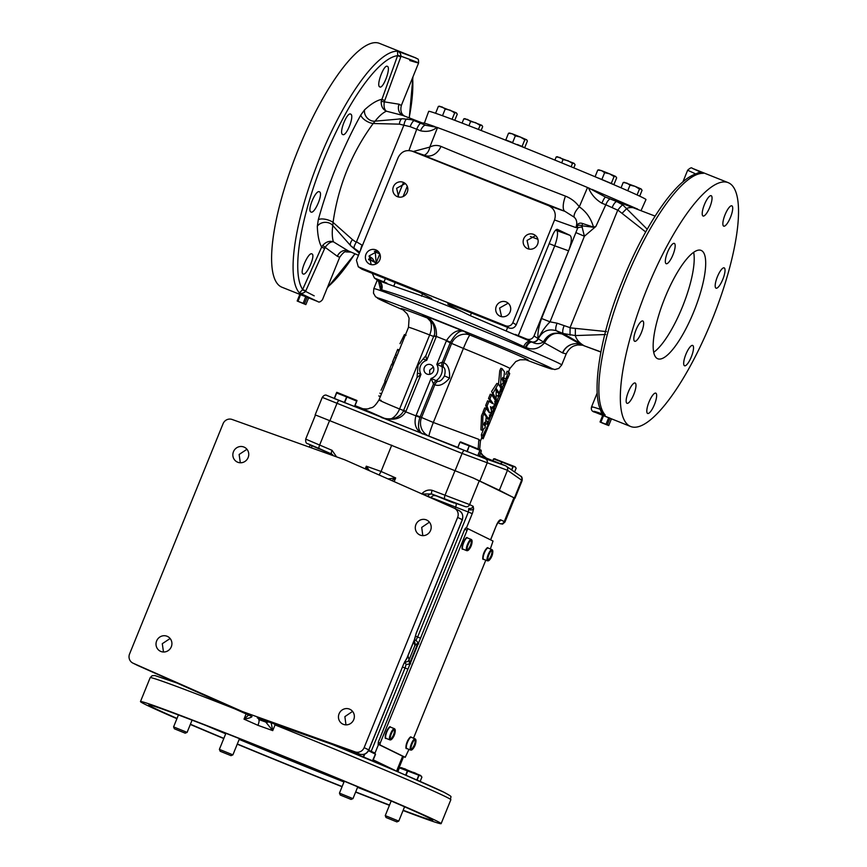 <?xml version="1.0" encoding="UTF-8"?>
<svg xmlns="http://www.w3.org/2000/svg" width="867" height="867" viewBox="0 0 867 867"><rect width="100%" height="100%" fill="white"/><g stroke="black" fill="none" stroke-linecap="round" stroke-linejoin="round"><path stroke-width="1.3" d="M481.879 437.282L481.553 438.095L483.179 438.756L486.279 429.1L483.298 437.857L482.941 435.321L488.197 424.678L487.633 427.962L483.179 438.756M488.197 424.678L486.528 424.017M483.19 430.314L481.358 434.692L481.684 437.196L483.298 437.857M503.543 378.944L502.676 380.711L502.101 379.497L502.719 377.448L503.543 378.944M502.253 368.789L504.486 371.921L503.315 382.672L500.671 385.544L501.115 371.379L502.253 368.789L500.877 368.258L499.739 370.848L498.536 384.114M485.314 423.822L484.447 425.589L483.873 424.375L484.501 422.327L485.314 423.822M484.035 413.678L482.659 413.136L481.521 415.727L480.925 429.815L482.442 430.422L482.897 416.258L484.035 413.678L486.257 416.799L485.087 427.55L482.442 430.422M399.969 343.679L404.455 334.543L406.059 335.193M397.433 349.932L395.493 354.798L397.108 355.448L398.896 351.059L397.433 349.932L397.704 349.39L399.308 350.04L408.498 327.314A54.719 1.105 -157.9 0 1 429.664 334.944A14.587 8.594 111.3 0 0 427.55 318.102L422.944 314.959C432.6 318.785 437.076 325.949 436.383 336.45L433.966 335.637L425.849 355.654L418.067 365.115L417.07 377.275L403.437 410.839L405.767 411.836C401.107 419.173 392.924 421.037 381.22 417.406L382.184 417.753M381.068 390.226L385.197 381.285M362.146 408.541C361.897 408.725 367.857 409.311 368.778 408.606C371.607 406.97 372.81 409.701 379.031 399.882L397.075 355.437M511.801 469.979L513.134 466.684L515.161 466.793L494.385 458.741M514.933 466.728L516.168 468.169L514.63 471.951M481.066 450.146L460.626 441.899M477.869 455.814L480.08 450.385L480.979 450.081L481.326 451.154L479.288 456.194L457.668 447.795L459.922 442.257L460.832 441.953M480.979 450.081L481.326 451.154M336.32 393.13L334.261 398.527L336.32 393.13M364.779 754.084L363.598 757.01L358.147 754.843A138.221 2.785 -157.9 0 1 361.582 756.284L368.919 759.351A138.221 2.785 -157.9 0 1 372.463 760.847L375.4 754.171L368.54 750.724M403.068 810.515A162.248 3.273 -157.9 0 0 441.13 823.65A162.248 3.273 -157.9 0 0 435.711 820.485A162.248 3.273 -157.9 0 0 271.219 751.169A162.248 3.273 -157.9 0 0 140.476 701.566A162.248 3.273 -157.9 0 0 145.884 704.73A162.248 3.273 -157.9 0 0 176.911 718.689M190.328 724.454A162.248 3.273 -157.9 0 0 223.773 738.554M237.244 744.168A162.248 3.273 -157.9 0 0 342.053 786.727M355.622 792.102A162.248 3.273 -157.9 0 0 389.435 805.302M472.602 512.765L466.37 528.101L472.602 512.765L473.61 508.821L473.165 506.328A3.501 3.37 116.1 0 1 468.83 508.365L468.375 512.029L423.486 494.602M472.233 513.654L468.375 512.029L417.623 637.017L420.506 638.199M329.232 453.257L318.98 448.651M177.02 718.418A153.242 3.089 22.1 0 1 153.925 707.938A153.242 3.089 22.1 0 1 148.81 704.947A153.242 3.089 22.1 0 1 272.314 751.797A153.242 3.089 22.1 0 1 427.669 817.278A153.242 3.089 22.1 0 1 432.785 820.258A153.242 3.089 22.1 0 1 403.177 810.255M386.053 817.516L396.869 821.905L386.053 817.516L385.251 815.609L398.766 821.103L404.575 806.798M420.159 781.438L421.915 777.114L420.636 775.456L401.388 767.642L399.362 767.837L397.91 771.663M421.275 776.149L399.449 767.869M220.185 751.266L231.001 755.656L220.185 751.266L219.384 749.37L232.898 754.854L239.476 738.673M174.386 728.789L185.202 733.179L174.386 728.789L173.584 726.893L187.109 732.377L192.073 720.141M367.836 758.918L362.623 756.718M340.254 795.039L351.07 799.428L340.254 795.039L339.452 793.132L352.967 798.626L357.757 786.846M375.4 754.171L374.847 752.979L368.757 750.302M443.297 498.655L454.048 503.044L443.362 498.677M454.07 502.752L446.202 499.966M327.498 452.379L329.883 453.474M488.468 560.721A5.646 1.55 111.8 0 0 489.454 560.006L489.454 560.006A13.113 13.113 0 0 0 492.814 551.585L492.814 551.585A5.646 1.55 111.8 0 0 492.629 550.458A13.07 12.572 116.1 0 1 488.468 560.721L488.208 560.873A5.885 1.615 111.8 0 1 487.677 560.602L487.926 560.45A5.646 1.55 111.8 0 1 488.89 554.772A5.646 1.55 111.8 0 1 492.088 550.187A13.07 12.572 116.1 0 1 487.926 560.45M483.927 552.799A5.354 1.463 111.8 0 0 483.157 558.348M467.736 550.545A5.646 1.55 111.8 0 0 468.733 549.83L468.733 549.83A13.113 13.113 0 0 0 472.092 541.42L472.092 541.42A5.646 1.55 111.8 0 0 471.908 540.282A13.07 12.572 116.1 0 1 467.736 550.545L467.486 550.697A5.885 1.615 111.8 0 1 466.945 550.437L467.205 550.274A5.646 1.55 111.8 0 1 468.158 544.595A5.646 1.55 111.8 0 1 471.366 540.011A13.07 12.572 116.1 0 1 467.205 550.274M466.392 538.277A5.354 1.463 111.8 0 0 463.206 542.612A5.354 1.463 111.8 0 0 462.436 548.182M411.63 749.944A5.646 1.55 111.8 0 0 412.616 749.229L412.616 749.229A13.113 13.113 0 0 0 415.976 740.819L415.976 740.819A5.646 1.55 111.8 0 0 415.792 739.681A13.07 12.572 116.1 0 1 411.63 749.944L411.381 750.096A5.885 1.615 111.8 0 1 410.839 749.836L411.088 749.673A5.646 1.55 111.8 0 1 412.053 743.994A5.646 1.55 111.8 0 1 415.26 739.41A13.07 12.572 116.1 0 1 411.088 749.673M407.089 742.022A5.354 1.463 111.8 0 0 406.32 747.582M390.898 739.768A5.646 1.55 111.8 0 0 391.895 739.052L391.895 739.052A13.113 13.113 0 0 0 395.254 730.643L395.254 730.643A5.646 1.55 111.8 0 0 395.07 729.505A13.07 12.572 116.1 0 1 390.898 739.768L390.649 739.93A5.885 1.615 111.8 0 1 390.107 739.659L390.367 739.508A5.646 1.55 111.8 0 1 391.32 733.818A5.646 1.55 111.8 0 1 394.528 729.245A13.07 12.572 116.1 0 1 390.367 739.508M389.554 727.5A5.354 1.463 111.8 0 0 386.368 731.835A5.354 1.463 111.8 0 0 385.598 737.405M339.073 713.79A8.204 7.89 -63.9 0 0 342.79 724.086A8.204 7.89 -63.9 0 0 353.736 719.643A8.204 7.89 -63.9 0 0 350.019 709.347A8.204 7.89 -63.9 0 0 339.073 713.79M345.976 724.866L344.871 716.63L352.587 711.395M415.911 524.568A8.204 7.89 -63.9 0 0 419.628 534.863A8.204 7.89 -63.9 0 0 430.574 530.42A8.204 7.89 -63.9 0 0 426.857 520.124A8.204 7.89 -63.9 0 0 415.911 524.568M422.814 535.643L421.709 527.407L429.425 522.172M156.634 640.93A8.204 7.89 -63.9 0 0 160.352 651.225A8.204 7.89 -63.9 0 0 171.298 646.782A8.204 7.89 -63.9 0 0 167.58 636.486A8.204 7.89 -63.9 0 0 156.634 640.93M163.495 651.995L162.281 643.704L170.127 638.502M233.472 451.696A8.204 7.89 -63.9 0 0 237.179 461.992A8.204 7.89 -63.9 0 0 248.135 457.559A8.204 7.89 -63.9 0 0 244.418 447.264A8.204 7.89 -63.9 0 0 233.472 451.696M240.332 462.772L239.119 454.471L246.965 449.279M496.141 399.535L493.03 393.152L498.297 383.983L501.115 388.091L499.089 393.065L496.162 388.383L496.141 399.535M498.297 383.983L496.867 383.42L491.654 391.375L494.092 397.953M653.729 352.284A58.36 15.985 111.8 0 0 682.806 305.932A58.36 15.985 111.8 0 0 693.665 252.297M657.479 358.645A58.36 15.985 111.8 0 0 657.782 358.775A58.36 15.985 111.8 0 0 694.044 311.08A58.36 15.985 111.8 0 0 701.381 250.52A58.36 15.985 111.8 0 0 701.078 250.379A58.36 15.985 111.8 0 0 664.805 298.085A58.36 15.985 111.8 0 0 657.479 358.645M523.722 238.772A7.749 7.456 -63.9 0 0 527.234 248.493A7.749 7.456 -63.9 0 0 537.573 244.299A7.749 7.456 -63.9 0 0 534.061 234.578A7.749 7.456 -63.9 0 0 523.722 238.772M535.6 235.596L527.071 240.419L528.989 249.089M496.282 306.354A7.749 7.456 -63.9 0 0 499.782 316.076A7.749 7.456 -63.9 0 0 510.121 311.882A7.749 7.456 -63.9 0 0 506.621 302.16A7.749 7.456 -63.9 0 0 496.282 306.354M508.16 303.179L499.63 308.002L501.549 316.672M393.401 186.73A7.749 7.456 -63.9 0 0 396.913 196.451A7.749 7.456 -63.9 0 0 407.252 192.257A7.749 7.456 -63.9 0 0 403.74 182.536A7.749 7.456 -63.9 0 0 393.401 186.73M405.279 183.544L396.62 188.302L398.647 197.037M365.961 254.302A7.749 7.456 -63.9 0 0 369.472 264.023A7.749 7.456 -63.9 0 0 379.811 259.84A7.749 7.456 -63.9 0 0 376.3 250.108A7.749 7.456 -63.9 0 0 365.961 254.302M377.839 251.127L369.179 255.884L371.206 264.619M724.227 267.881A10.946 3.002 111.8 0 0 724.173 267.86A10.946 3.002 111.8 0 0 717.367 276.801A10.946 3.002 111.8 0 0 715.99 288.158A10.946 3.002 111.8 0 0 716.055 288.191A10.946 3.002 111.8 0 0 722.85 279.239A10.946 3.002 111.8 0 0 724.227 267.881M692.722 345.467A10.946 3.002 111.8 0 0 692.668 345.445A10.946 3.002 111.8 0 0 685.862 354.386A10.946 3.002 111.8 0 0 684.486 365.744A10.946 3.002 111.8 0 0 684.551 365.776A10.946 3.002 111.8 0 0 691.346 356.825A10.946 3.002 111.8 0 0 692.722 345.467M655.842 393.163A10.946 3.002 111.8 0 0 655.788 393.141A10.946 3.002 111.8 0 0 648.982 402.082A10.946 3.002 111.8 0 0 647.606 413.44A10.946 3.002 111.8 0 0 647.671 413.461A10.946 3.002 111.8 0 0 654.466 404.521A10.946 3.002 111.8 0 0 655.842 393.163M731.9 205.858A10.946 3.002 111.8 0 0 731.846 205.826A10.946 3.002 111.8 0 0 725.04 214.778A10.946 3.002 111.8 0 0 723.663 226.135A10.946 3.002 111.8 0 0 723.728 226.157A10.946 3.002 111.8 0 0 730.523 217.216A10.946 3.002 111.8 0 0 731.9 205.858M635.186 383.03A10.946 3.002 111.8 0 0 635.132 382.997A10.946 3.002 111.8 0 0 628.326 391.949A10.946 3.002 111.8 0 0 626.96 403.307A10.946 3.002 111.8 0 0 627.014 403.328A10.946 3.002 111.8 0 0 633.81 394.387A10.946 3.002 111.8 0 0 635.186 383.03M642.859 320.996A10.946 3.002 111.8 0 0 642.805 320.974A10.946 3.002 111.8 0 0 635.999 329.915A10.946 3.002 111.8 0 0 634.633 341.273A10.946 3.002 111.8 0 0 634.687 341.295A10.946 3.002 111.8 0 0 641.482 332.354A10.946 3.002 111.8 0 0 642.859 320.996M674.363 243.41A10.946 3.002 111.8 0 0 674.309 243.389A10.946 3.002 111.8 0 0 667.503 252.33A10.946 3.002 111.8 0 0 666.138 263.687A10.946 3.002 111.8 0 0 666.192 263.709A10.946 3.002 111.8 0 0 672.987 254.768A10.946 3.002 111.8 0 0 674.363 243.41M711.243 195.714A10.946 3.002 111.8 0 0 711.189 195.693A10.946 3.002 111.8 0 0 704.394 204.634A10.946 3.002 111.8 0 0 703.018 215.991A10.946 3.002 111.8 0 0 703.072 216.024A10.946 3.002 111.8 0 0 709.867 207.072A10.946 3.002 111.8 0 0 711.243 195.714M387.386 66.369C383.973 63.963 375.866 85.735 379.779 86.895C383.203 89.312 391.234 67.496 387.386 66.369L387.321 66.347M311.957 253.933C308.554 251.517 299.18 272.791 303.092 273.95C306.43 276.335 315.881 255.093 311.957 253.933L311.892 253.901M319.435 191.824C315.805 189.32 306.82 210.746 310.939 211.992C314.548 214.496 323.619 193.081 319.435 191.824L319.37 191.791M350.68 114.13C347.071 111.637 338.563 133.269 342.703 134.515C346.377 137.029 354.798 115.365 350.68 114.13L350.615 114.108M523.657 147.347L524.676 147.737L523.635 147.379M612.915 184.151L598.479 178.071L612.861 184.292M692.722 168.512L703.31 173.335L701.284 173.097C680.075 172.522 645.579 222.57 621.726 282.859C597.417 341.62 590.795 402.266 603.129 413.169L605.166 415.022C596.301 411.727 592.551 410.655 593.938 411.803L602.153 415.12M612.72 419.335L601.676 414.892L602.684 415.358L600.04 421.969L602.868 423.259L608.71 425.567L607.323 424.787L609.978 418.241L611.43 418.859L608.71 425.567M611.43 418.913L601.676 414.892M728.822 182.937A131.318 35.98 111.8 0 0 728.139 182.623A131.318 35.98 111.8 0 0 646.533 289.957A131.318 35.98 111.8 0 0 630.038 426.228A131.318 35.98 111.8 0 0 630.721 426.531A131.318 35.98 111.8 0 0 712.327 319.197A131.318 35.98 111.8 0 0 728.822 182.937M309.877 298.389L317.875 301.586L299.397 292.905L302.496 289.806L321.635 247.117L322.741 245.361L325.168 247.366L305.477 291.572C303.352 293.339 301.326 293.783 299.397 292.905A131.318 35.98 -68.2 0 1 319.793 157.989A131.318 35.98 -68.2 0 1 397.541 51.218C399.568 51.847 400.738 53.526 401.031 56.247L384.309 101.71C383.615 106.457 384.309 109.621 386.389 111.182C382.78 109.459 381.057 106.186 381.209 101.352L397.704 55.347L401.031 56.247C420.332 63.204 423.237 64.635 409.755 60.527M309.866 298.378L299.83 294.401M299.299 294.162L281.992 287.248A131.318 35.98 -68.2 0 1 281.309 286.944A131.318 35.98 -68.2 0 1 297.804 150.685A131.318 35.98 -68.2 0 1 379.41 43.35L416.193 58.078L397.541 51.218L397.704 55.347M592.128 407.317C590.47 406.265 593.223 406.948 600.376 409.343C600.788 412.128 602.381 414.014 605.166 415.022A131.318 35.98 111.8 0 1 625.562 280.106A131.318 35.98 111.8 0 1 703.31 173.335C700.623 172.089 698.163 172.316 695.93 174.029L688.279 170.517M600.885 409.452L600.603 408.682M425.849 355.654L426.683 360.347A9.461 9.093 -63.9 0 0 420.994 374.371L417.417 372.983M471.464 313.02L470.369 315.707L532.121 342.086C535.73 344.188 539.469 344.188 543.349 342.064L543.371 342.021C547.619 334.402 553.612 331.693 561.361 333.882C554.327 332.072 548.746 335.009 544.595 342.682L544.509 342.888C539.101 348.816 533.01 350.366 526.236 347.569L523.701 346.572C499.446 335.312 472.775 323.857 443.698 312.196C414.979 300.773 394.29 293.317 381.61 289.827A7.294 6.73 105.2 0 0 378.196 280.507L393.748 286.143L395.2 282.555M470.369 315.707L461.883 311.556L428.298 298.14L393.748 286.143M424.364 367.565A5.083 4.877 -63.9 0 0 426.662 373.937A5.083 4.877 -63.9 0 0 433.435 371.195A5.083 4.877 -63.9 0 0 431.137 364.823A5.083 4.877 -63.9 0 0 424.364 367.565M433.327 367.034L429.685 370.176L429.75 374.316M437.51 127.59L436.556 127.243A116.796 2.352 22.1 0 1 589.181 188.204L587.523 187.51A116.731 2.352 -157.9 0 0 437.51 127.59L429.783 147.108C433.554 145.179 437.282 144.941 440.978 146.404C465.763 156.894 524.849 180.499 565.479 196.126C571.212 198.445 575.818 202.011 579.297 206.834A14.587 6.448 -38.8 0 0 574.16 217.173L565.013 211.385L423.833 155.496M424.375 123.168L428.699 111.355A117.251 2.363 22.1 0 1 523.148 147.184A117.251 2.363 22.1 0 1 642.057 197.286A117.251 2.363 22.1 0 1 645.969 199.583L641.157 210.334M442.766 115.831L441.942 115.528M495.501 388.806L497.528 392.448L499.089 393.065M492.955 408.173L490.451 406.666L491.6 411.522L488.576 418.956L484.36 412.659L486.073 408.422L489.476 412.887L487.07 405.994L488.955 401.345L493.236 403.773L489.898 399.015L491.632 394.745L495.848 401.053L492.955 408.173L490.559 407.013M486.333 416.919L482.984 412.118L484.696 407.88L486.073 408.422M487.33 409.907L485.693 405.453L487.579 400.803L488.955 401.345M491.719 403.166L488.522 398.484L490.256 394.214L491.632 394.745M457.83 447.394L429.089 436.188A14.587 1.095 111.5 0 1 433.327 422.478L478.844 439.374L480.426 441.054L481.618 438.128M311.47 445.497A3.501 3.37 -63.9 0 0 311.589 445.551L308.045 443.817C306.181 443.676 305.412 442.083 305.726 439.016L315.436 415.098L316.336 415.326L315.404 415.185M504.085 382.022L504.301 380.234M505.851 374.392L507.141 371.217L508.723 371.845L509.612 373.753M496.043 402.396L496.303 401.605M496.466 406.146L498.319 400.825L496.585 401.724L498.72 396.468L497.138 395.84L498.709 395.341L498.449 392.599L500.031 393.239L502.004 388.373L500.432 387.733M501.321 388.091L501.354 385.468M487.124 424.245L487.167 422.381M487.622 419.27L487.872 418.674M488.219 426.369L488.479 421.698L490.917 415.694L489.335 415.065L490.798 415.163L490.765 413.559M491.351 410.091L492.228 407.934L493.811 408.574L493.583 413.234M398.896 351.059L399.275 350.03M381.112 400.337C375.844 398.853 382 401.735 399.589 409.007A14.587 8.594 -67.9 0 1 391.125 418.794M600.864 422.272L603.584 415.564L608.699 417.71L606.044 424.245L600.04 421.969M605.881 424.277L607.323 424.884M608.601 417.569L610.043 418.176M608.699 417.71L609.978 418.241M606.044 424.245L607.323 424.787M600.04 421.871L600.766 422.142M308.576 297.999L305.856 304.61L304.469 303.829L307.124 297.283L309.866 298.389L298.812 293.935M298.01 301.315L300.556 294.639L305.748 296.612L303.19 303.287L297.186 301.012L305.856 304.61M300.73 294.607L299.841 294.368L297.186 301.012M303.027 303.32L304.469 303.927M305.748 296.612L307.189 297.218M299.841 294.368L300.556 294.639M297.175 300.914L297.901 301.185M303.19 303.287L304.469 303.829M305.845 296.752L307.124 297.283M557.795 156.819L556.191 156.938L559.919 157.491L563.041 159.55L568.069 160.742L572.48 163.44L574.084 163.321L556.972 156.71M574.084 163.321L575.081 164.719L573.802 167.862M554.913 160.081L556.191 156.938M561.686 162.866L563.041 159.55M571.136 166.757L572.48 163.44M624.793 182.417L623.189 182.525L626.917 183.089L630.027 185.148L635.056 186.34L623.958 182.308M637.082 194.934L639.478 189.039L635.056 186.34L641.081 188.919L642.068 190.306L639.694 196.159M639.478 189.039L641.081 188.919M621.043 187.814L623.189 182.525M627.751 190.751L630.027 185.148M462.078 123.081L463.78 118.866L467.519 119.418L470.629 121.488L475.658 122.67L480.08 125.379L481.976 125.422L482.67 126.647L481.12 130.473M465.395 118.746L463.78 118.866M478.432 129.421L480.08 125.379M468.917 125.715L470.629 121.488M481.684 125.26L464.56 118.638M442.495 115.723L445.226 109.014L450.255 110.207L454.666 112.905L456.27 112.786L457.267 114.173L454.774 120.296M435.657 113.1L438.377 106.392L442.105 106.944L445.226 109.014M439.981 106.283L438.377 106.392M452.075 119.278L454.666 112.905M456.27 112.786L439.157 106.175M575.959 227.609C577.151 223.762 579.351 222.396 582.548 223.513A3.501 1.886 105.7 0 1 581.768 225.767C579.134 224.618 577.205 225.236 576.002 227.62L554.544 219.969C556.43 213.531 554.522 208.795 548.811 205.75L412.237 151.205C405.994 149.471 401.313 151.573 398.17 157.512L356.445 260.252L358.288 266.808L505.797 325.862C508.918 326.729 511.259 325.678 512.831 322.708L516.212 324.822C514.651 327.802 512.321 328.864 509.232 328.019L452.303 305.412L447.719 304.024L451.1 306.246L461.883 311.556M554.544 219.969L512.831 322.708M440.978 146.404A14.587 11.585 -67.4 0 1 424.949 155.453L411.673 150.999L424.657 155.334M655.094 216.1L605.589 197.134L616.968 201.664L622.885 204.97L647.216 229.224M516.212 324.822L552.626 235.152C554.414 231.142 555.996 229.202 557.394 229.365L557.329 229.332M555.584 230.178L556.625 230.557A14.587 3.49 -70.2 0 1 554.739 245.827L549.169 243.66M515.226 334.391L526.941 339.116C530.095 339.994 532.457 338.954 534.029 335.984L568.611 250.812C571.667 242.543 572.133 237.395 570.031 235.369L557.264 229.311M537.887 239.281L530.431 236.507M428.298 298.14C431.723 299.245 432.731 299.31 431.289 298.335L419.921 292.482L361.94 269.193L358.288 266.808M407.262 186.307L403.101 196.549M431.939 298.952L431.289 298.335M372.236 273.322L374.457 278.069L386.866 283.119M376.18 262.842L375.248 252.026L379.811 253.868L375.66 264.132M582.548 223.513L593.494 227.121L595.878 226.45L593.527 227.273L581.768 225.767L584.401 236.247L550.036 321.841L541.561 318.492L577.693 228.021C577.704 226.363 577.194 226.189 576.165 227.49L576.002 227.62M381.61 289.827L380.461 289.35L378.511 281.038M378.825 281.634L375.476 278.621M380.461 289.35A7.294 6.828 119.7 0 0 377.99 280.529A7.294 6.828 119 0 1 380.483 289.361M523.701 346.572A7.294 4.259 114.9 0 1 530.496 341.338L526.941 339.116M526.171 347.548A7.294 4.454 108.6 0 1 532.089 342.075A5.549 5.235 -58.5 0 0 538.212 338.813L544.595 342.682M526.236 347.569A7.294 4.454 108.2 0 1 532.121 342.086A5.549 5.267 -57.9 0 0 538.255 338.824C542.319 331.118 548.356 328.43 556.343 330.75L581.269 344.687A14.587 14.024 -56.7 0 0 562.52 352.88L544.509 342.888A7.294 0.683 25.7 0 1 543.349 342.064M450.439 342.237L446.516 340.493C452.281 332.018 458.123 328.983 464.04 331.378C460.095 329.85 455.565 333.47 450.439 342.237L442.354 362.124L443.774 362.753C448.022 364.584 449.951 369.7 449.572 378.11C443.991 384.417 439.081 386.617 434.855 384.71L433.478 383.994L419.91 417.428C417.385 425.632 418.273 431.127 422.543 433.912C415.922 430.216 413.7 424.212 415.911 415.878L431.105 378.413A9.461 9.093 -63.9 0 0 436.805 364.389L442.354 362.124A7.294 6.947 113.6 0 0 441.975 366.546A12.962 12.463 116.1 0 1 436.296 380.537A7.294 6.936 -62.3 0 0 433.478 383.994L431.105 378.413L437.662 381.274C439.829 381.794 442.094 380.006 444.446 375.92C445.595 371.369 445.248 368.453 443.395 367.153L436.805 364.389L446.516 340.493L436.383 336.45L426.683 360.347L423.172 359.036M403.632 410.373L406.005 411.272L420.994 374.371L417.103 377.448M374.457 278.069L377.568 280.236A5.549 5.375 -55.1 0 0 378.045 280.54A7.294 6.806 115.2 0 1 380.786 289.524M525.456 347.299A7.294 4.4 110.2 0 1 531.623 341.869A5.549 5.267 -57.9 0 0 538.071 338.52L538.212 338.813C541.073 332.549 545.018 326.892 550.036 321.841L557.08 323.185L570.757 327.899L606.456 331.595M374.349 251.246L375.248 252.026L375.66 251.007M397.845 196.235L403.047 183.436M534.029 335.984L538.071 338.52C537.475 333.437 538.645 326.761 541.561 318.492M645.677 231.955L618.42 210.508L605.805 204.764L595.878 226.45L584.401 236.247L576.154 232.703M582.375 227.197A7.294 3.089 13 0 0 577.693 228.021L576.165 227.49M575.97 227.425C577.433 223.025 576.837 219.6 574.16 217.173M587.523 187.51L579.297 206.834C586.276 211.635 591.001 218.397 593.494 227.121A3.501 0.585 78.4 0 0 593.527 227.273M565.479 196.126A14.587 5.18 -68.7 0 0 565.013 211.385L548.811 205.75M413.212 151.519L429.783 147.108A14.587 11.488 -113.9 0 1 424.375 155.236M514.651 498.157L499.349 490.267L507.466 470.282L462.1 453.419L322.86 397.617M507.466 470.282C508.062 468.256 507.455 466.76 505.656 465.796L520.482 476.026A3.501 3.392 124.9 0 1 521.631 480.166L507.466 470.282M520.482 476.026C521.858 476.373 522.411 477.912 522.129 480.643L521.631 480.166L514.445 497.875M499.349 490.267L473.339 478.031L514.673 498.113L504.962 522.032L504.236 521.587A3.501 3.37 116.1 0 1 499.901 523.614L497.918 522.649M305.791 290.944L302.648 289.48A127.937 35.048 111.8 0 1 323.759 159.647A127.937 35.048 111.8 0 1 397.585 55.683L400.814 56.919M324.529 248.471L321.635 247.117C319.067 242.359 317.625 235.412 317.311 226.265L318.297 219.73C328.582 182.753 342.747 147.845 360.802 115.008L364.573 109.838C371 103.932 376.69 100.442 381.643 99.358L384.623 100.485M381.209 101.352L399.015 104.213A9.049 7.738 -73.2 0 0 403.036 115.484L386.389 111.182C382.737 112.84 378.977 116.167 375.108 121.163L373.189 123.504C351.677 152.841 338.293 185.809 333.058 222.396L332.776 225.507A9.049 7.326 -2.3 0 0 317.311 226.265M322.741 245.361C326.014 241.795 329.568 240.603 333.394 241.806C330.75 241.611 328.008 243.464 325.168 247.366L337.285 256.253A9.049 7.716 -58.7 0 1 348.144 250.823L348.285 250.888A9.049 7.814 -62.8 0 0 337.404 256.329L337.285 256.253M302.496 289.806L314.201 295.853M426.239 316.856L422.944 314.959L464.04 331.378L469.968 335.052A68.796 1.387 22.1 0 1 525.998 359.686M399.015 104.213L399.156 104.246A9.049 7.814 -69 0 0 403.177 115.549L403.036 115.484M399.156 104.246L401.313 105.525C399.243 114.607 405.106 116.124 404.575 116.135M403.22 115.56L422.576 123.049M348.285 250.888L358.461 255.288L348.285 250.888M350.842 252.113L345.933 251.885C344.914 251.17 342.833 252.958 339.701 257.25L337.404 256.329M364.573 109.838A9.049 7.51 -132.2 0 0 375.108 121.163L402.039 118.779M318.297 219.73A9.049 3.522 -164.6 0 1 333.058 222.396L352.479 239.639A7.294 3.598 136.8 0 0 350.875 245.925A7.294 3.598 136.8 0 0 350.886 245.935L332.776 225.507C331.92 232.183 332.126 237.623 333.394 241.806L348.144 250.823M360.802 115.008A9.049 3.858 -151.1 0 0 373.189 123.504L399.405 124.154L410.102 126.658A7.294 1.68 111.9 0 1 414.263 120.708L420.928 123.374A7.294 1.756 111.8 0 0 416.713 129.237L410.102 126.658M443.395 367.153A7.294 6.947 113.6 0 1 443.774 362.753L451.62 343.419L446.332 340.937M508.55 371.78L509.894 368.486A54.719 1.105 -157.9 0 0 508.062 367.413A54.719 1.105 -157.9 0 0 463.401 348.426A14.587 1.095 112.2 0 1 469.968 335.052A14.587 13.861 121.6 0 0 451.62 343.419L463.401 348.426L433.327 422.478L421.546 417.482L434.855 384.71A7.294 6.936 -62.3 0 1 437.662 381.274M478.844 439.374L478.205 448.727M480.405 453.419L486.387 458.101L505.656 465.796L485.271 458.708A3.501 3.327 -70.8 0 1 487.081 463.195L479.885 480.914M359.718 252.189L350.886 245.935L359.317 253.186M354.505 249.143C353.552 247.94 354.126 245.675 356.239 242.316L356.5 241.828L362.482 245.394M352.479 239.639L356.239 242.316M360.553 250.14A7.294 1.669 -68.2 0 1 362.027 245.209M375.79 263.796L372.528 258.539L369.114 256.036M605.73 334.521L575.33 335.572L563.344 333.546A7.294 2.319 -68.2 0 1 564.049 325.894M575.374 328.658L575.33 335.572C576.468 339.723 579.514 343.18 584.456 345.922L563.344 333.546L556.343 330.75A7.294 2.243 -68.2 0 1 557.08 323.185M570.02 335.215L570.074 327.726M589.181 188.204L605.589 197.134A7.294 1.192 -68.4 0 0 601.904 203.236L605.805 204.764A7.294 2.243 -68.3 0 1 610.455 199.074M612.232 207.386A7.294 2.319 -68.3 0 1 616.968 201.664L633.799 207.668A3.468 3.143 109.8 0 1 632.78 206.985L636.508 208.633M617.813 210.161C620.198 206.942 621.888 205.208 622.885 204.97M622.235 213.152L626.939 208.362C629.908 207.061 633.474 207.3 637.635 209.055M420.928 123.374L425.675 125.281A7.294 2.774 111.9 0 0 420.517 130.787L416.713 129.237L408.964 150.49M422.218 123.071L411.229 119.679L402.418 118.746A7.294 3.479 86.5 0 1 402.57 118.746L411.229 119.679L422.858 123.309M407.403 118.909C405.94 118.963 404.802 120.914 403.979 124.761M398.863 118.974L402.418 118.746A7.294 3.479 86.5 0 0 399.405 124.154M374.858 262.289A14.587 13.98 109.1 0 0 374.089 261.942L373.861 261.845C370.046 259.341 369.342 258.106 371.748 258.149L369.039 256.264M374.089 261.942L373.861 261.845A14.587 14.002 123.1 0 1 375.27 262.495L374.035 261.921M581.074 344.611L581.074 344.611A14.587 14.078 -71.2 0 0 580.522 344.405L580.522 344.405A14.587 14.078 -71.2 0 0 562.737 352.988L562.52 352.88M582.971 345.207L577.639 344.947L574.561 345.738C574.539 345.77 569.749 346.833 566.205 353.899L562.737 352.988M584.456 345.922L600.864 351.85M581.269 344.687L583.979 345.749M368.594 259.092L373.861 261.845M370.773 260.599L368.605 259.331M368.638 259.677L370.209 260.36M570.226 327.184L617.542 210.638M356.5 241.828L403.827 125.281M436.556 127.243L425.675 125.281C421.113 123.244 419.801 122.475 421.73 122.973A3.468 3.446 104.7 0 0 421.969 123.06M354.993 405.626L362.547 408.639M344.6 402.7L346.908 397.032L356.803 401.183L354.614 406.558L334.261 398.527M601.904 203.236C595.662 199.508 591.207 194.403 588.541 187.933M436.925 127.373C432.525 131.025 427.052 132.163 420.517 130.787M423.042 123.222C422.023 122.323 426.011 123.472 434.985 126.669M592.031 189.396L632.78 206.985M613.934 184.541L616.665 177.843L615.668 176.445L609.653 173.866L614.064 176.565L615.668 176.445M611.343 183.273L614.064 176.565M604.624 172.674L609.653 173.866L601.503 170.615L604.624 172.674L601.904 179.382M595.065 176.738L597.775 170.062L601.503 170.615L598.555 169.834M596.561 177.367L595.922 177.096M599.379 169.943L597.775 170.062M524.676 147.737L527.396 141.028L526.713 139.804L520.384 137.051L524.806 139.75L526.41 139.641M522.075 146.458L517.361 144.518L523.375 147.097L522.075 146.458L524.806 139.75M515.356 135.859L520.384 137.051L512.245 133.8L515.356 135.859L512.635 142.567L505.786 139.955L508.517 133.247L512.245 133.8L509.287 133.019M506.707 140.595L512.635 142.567M505.786 139.955L506.772 140.432M510.121 133.128L508.517 133.247M386.444 381.783L384.818 381.133L389.782 368.995M391.353 369.635L389.727 368.974L391.689 364.064L389.727 368.974M393.152 365.202L391.526 364.541L393.26 362.178L392.513 362.135L395.569 354.831M394.127 362.796L392.513 362.135M396.089 357.973L394.463 357.312M395.493 354.798L397.281 350.398M488.576 418.956L487.026 418.338M484.36 412.659L482.984 412.118M487.07 405.994L485.693 405.453M489.898 399.015L488.522 398.484M491.069 419.422L490.007 422.034M488.479 421.698L486.896 421.059M488.24 426.38L490.213 421.6M490.917 415.694L492.423 415.824L490.798 415.163M492.423 415.824L492.033 412.941L490.451 412.302M492.033 412.941L493.811 408.574M496.314 406.569L494.147 411.847L494.331 407.273L492.749 406.645M494.331 407.273L496.271 402.494L494.699 401.855M496.271 402.494L496.119 407.002M504.561 386.27L502.383 391.548L502.578 386.985L500.996 386.346M502.578 386.985L504.518 382.195L502.936 381.567M504.518 382.195L504.356 386.704M496.943 405.03L502.036 392.469M496.585 401.724L495.003 401.085M498.72 396.468L500.324 396.002L498.709 395.341M500.324 396.002L500.031 393.239M502.004 388.373L501.841 392.903M506.599 381.177L507.694 376.863L507.737 378.391L509.698 373.612M504.616 386.064L505.873 378.846L504.301 378.207M504.681 385.923L506.902 380.505M505.873 378.846L508.723 371.845M490.332 548.974L493.03 541.051L467.779 528.653L465.807 527.873L464.734 529.293L378.229 742.304L378.543 744.395L374.988 753.141L378.543 744.395L402.635 756.219L396.598 771.077M403.588 756.609L397.574 771.511L403.588 756.609L402.635 756.219M395.005 770.373L373.384 759.926A3.501 3.37 -67.2 0 0 375.086 761.659L378.944 763.318M394.528 729.245L394.463 728.952A5.885 1.615 111.8 0 1 394.994 729.223L394.528 730.382M391.158 738.673L390.649 739.93M415.26 739.41L415.185 739.128A5.885 1.615 111.8 0 1 415.727 739.388L415.25 740.559M411.879 748.85L411.381 750.096M410.275 737.676A5.354 1.463 111.8 0 0 407.089 742.011M471.366 540.011L471.29 539.729A5.885 1.615 111.8 0 1 471.832 540L471.366 541.16M467.996 549.45L467.486 550.697M492.088 550.187L492.022 549.906A5.885 1.615 111.8 0 1 492.554 550.166L492.088 551.336M488.717 559.627L488.208 560.873M487.113 548.443A5.354 1.463 111.8 0 0 483.927 552.788M465.807 527.873L467.768 528.653L380.19 743.084L379.963 744.916L405.225 757.314L408.953 749.391M413.505 738.196L485.791 560.169M369.494 750.616L371.683 751.537M375.541 754.236L372.832 760.923M363.23 756.858L364.292 754.257M353.27 751.852L352.956 752.621L353.053 751.765M351.872 751.353L352.739 752.523M363.598 757.01L372.68 760.858M358.147 754.843L352.956 752.621M404.315 768.639L405.854 769.267M413.516 772.356L415.987 773.386M418.913 775.64L417.103 780.094M416.843 779.986L418.653 775.532M407.728 771.034L406.027 775.228M405.68 775.076L407.371 770.893M397.823 771.619L399.362 767.837M389.532 805.075A153.242 3.089 22.1 0 1 355.698 791.907M342.129 786.542A153.242 3.089 22.1 0 1 237.32 743.984M223.849 738.37A153.242 3.089 22.1 0 1 190.415 724.227M414.784 638.892A3.501 2.59 -158.9 0 1 414.675 639.369L414.675 639.369A3.501 2.59 -158.9 0 1 414.654 639.434L407.1 658.031A3.501 2.688 23.2 0 1 407.067 658.086L407.067 658.086A3.501 2.688 23.2 0 1 406.807 658.53M271.1 722.547L272.737 730.621L265.811 722.103L257.293 717.909L359.783 754.171A3.501 1.073 109.6 0 0 359.816 754.182C363.793 755.146 366.784 753.726 368.778 749.912L403.762 663.775L408.021 656.026A3.501 3.501 -16 0 1 407.739 656.557L407.067 658.086A3.501 3.501 0 0 1 406.569 658.92L406.569 658.92A3.501 2.525 -141 0 0 406.981 657.955L414.534 639.358A3.501 2.428 5.8 0 0 414.892 638.47L416.312 632.845L462.274 519.669C463.498 515.551 462.328 512.473 458.751 510.425M403.762 663.775L368.898 749.977L364.14 747.636L457.635 517.393A7.294 7.012 -63.9 0 0 454.091 508.127L344.719 459.781L232.096 419.465A7.294 7.012 -63.9 0 0 223.068 423.714L129.573 653.946A7.294 7.012 -63.9 0 0 133.117 663.212L242.489 711.569L355.112 751.873A7.294 7.012 -63.9 0 0 364.14 747.636M408.021 656.026L409.094 659.776A3.501 3.501 -16 0 1 404.802 661.803A3.501 3.501 -46.7 0 0 409.094 659.776L409.517 664.1L406.124 664.458L404.651 661.759M262.983 719.643A3.501 1.073 109.6 0 0 263.004 719.653L359.816 754.182A3.501 1.073 109.6 0 0 359.848 754.192M263.004 719.653A3.501 1.073 109.6 0 0 263.037 719.664L257.792 717.898M441.13 823.65L450.84 799.753A162.248 3.273 -157.9 0 0 445.421 796.589A162.248 3.273 -157.9 0 0 275.869 725.235L275.077 724.866L272.737 730.621L257.954 725.321C259.146 722.157 259.385 720.228 258.68 719.512L265.703 722.038A3.501 3.37 -63.9 0 0 268.662 721.669M265.811 722.103A3.501 3.349 -49.7 0 0 268.813 721.723M414.155 640.735L415.965 640.225L418.154 642.848L414.892 645.503L413.819 641.743A3.501 3.501 -16 0 0 413.982 641.222L414.675 639.369A3.501 3.501 0 0 0 414.892 638.47M409.094 659.776L414.892 645.492A3.501 3.501 -44.4 0 0 414.979 643.086M454.33 508.246L459.001 510.533C462.284 512.321 463.422 515.388 462.382 519.745L457.635 517.393M388.026 478.931L395.677 477.934L391.819 480.6M133.117 663.212L137.799 665.509A3.501 0.845 -66.1 0 1 137.788 665.509L233.613 707.916A3.501 0.845 -66.1 0 1 233.613 707.916L252.015 716.597C251.148 717.54 248.482 718.385 244.006 719.144L248.71 714.961M251.701 716.424A3.501 3.37 -63.9 0 0 251.939 716.532L242.489 711.569M366.763 469.524L366.308 466.197L369.472 470.727M273.647 723.446L275.077 724.866A3.501 0.629 -62.6 0 1 275.489 724.108M275.869 725.235A3.501 0.607 -68.1 0 1 276.237 724.378M306.463 439.428L332.072 450.352A3.501 1.073 113.8 0 0 331.617 454.015L333.427 455.739M332.072 450.352L336.58 456.866M311.589 445.551L311.589 445.551A3.501 3.37 -63.9 0 0 311.708 445.616L319.067 448.868M311.665 447.946L311.708 445.616L308.164 443.871A3.501 3.37 -63.9 0 1 308.045 443.817M513.947 497.68L504.236 521.587L500.703 519.842A3.501 3.37 116.1 0 1 498.438 521.923M490.527 539.827L496.715 524.6L490.527 539.827M490.635 539.881L496.358 525.489M372.908 760.727L375.086 761.659M407.934 669.151L405.052 667.969L406.124 664.458M410.622 663.84L409.517 664.1M351.785 751.57L348.252 750.053M418.728 643.867L418.154 642.848M415.965 640.225L417.623 637.017L415.38 636.02M432.134 490.31A3.501 0.834 109.8 0 0 431.69 493.984L421.676 493.984C424.613 490.679 428.092 489.454 432.134 490.31L469.621 504.583A3.501 3.37 116.1 0 1 465.286 506.621L431.69 493.984L451.62 502.166M379.117 474.986L381.068 471.464L395.677 477.934L394.171 481.64M257.954 725.321L244.006 719.144L246.206 713.725M316.336 415.326L473.339 478.031M391.743 445.161L381.068 471.464L366.308 466.197L365.235 468.852M356.987 400.587L356.803 401.183L356.846 400.435L336.895 392.339M336.71 392.35L336.526 392.946L346.627 396.913L344.318 402.591M356.662 401.128L354.473 406.515M334.402 398.582L336.667 393M457.787 447.849L459.922 442.257M460.03 442.3L469.21 445.866L466.901 451.544M467.183 451.664L469.21 445.866M469.491 445.974L479.906 450.309L477.706 455.749M495.382 458.925L493.594 458.871L492.857 460.68M492.922 460.713L493.659 458.892L501.646 461.948L500.866 463.878M501.137 463.997L501.917 462.057L512.939 466.598L511.617 469.849M482.941 435.321L481.358 434.692M379.898 393.206L381.513 393.867M330.674 743.788A158.867 3.197 22.1 0 1 422.749 782.576A158.867 3.197 22.1 0 1 443.72 792.135A158.867 3.197 22.1 0 1 443.958 792.254M473.61 508.821A3.501 2.33 -172.9 0 1 469.101 509.633M242.326 711.85A162.248 3.273 -157.9 0 0 150.175 677.669L152.083 675.729L154.868 675.534L178.537 683.543M488.132 548.096A6.036 1.658 111.8 0 0 488.099 548.074A6.036 1.658 111.8 0 0 484.371 552.962A6.036 1.658 111.8 0 0 483.591 559.28A6.036 1.658 111.8 0 0 483.623 559.302A6.036 1.658 111.8 0 0 483.656 559.313M487.449 560.83A6.036 1.658 111.8 0 0 487.482 560.841L483.623 559.302C482.355 559.952 482.442 557.774 483.905 552.778C486.192 548.399 487.59 546.828 488.099 548.074L491.957 549.624A6.036 1.658 111.8 0 0 491.957 549.624A6.036 1.658 111.8 0 0 488.229 554.501A6.036 1.658 111.8 0 0 487.449 560.83L489.454 560.006M467.411 537.919A6.036 1.658 111.8 0 0 467.378 537.908A6.036 1.658 111.8 0 0 463.65 542.785A6.036 1.658 111.8 0 0 462.859 549.114A6.036 1.658 111.8 0 0 462.891 549.125A6.036 1.658 111.8 0 0 462.924 549.136M466.728 550.653A6.036 1.658 111.8 0 0 466.76 550.664L462.891 549.125C461.623 549.776 461.721 547.608 463.173 542.612C465.46 538.223 466.869 536.662 467.378 537.908L471.236 539.447A6.036 1.658 111.8 0 0 467.508 544.324A6.036 1.658 111.8 0 0 466.728 550.653M411.261 737.308C410.752 736.061 409.354 737.622 407.067 742C405.615 747.007 405.518 749.175 406.786 748.524L410.644 750.063A6.036 1.658 111.8 0 0 410.644 750.063A6.036 1.658 111.8 0 1 411.392 743.723A6.036 1.658 111.8 0 1 415.12 738.847A6.036 1.658 111.8 0 0 415.12 738.847L411.261 737.308A6.036 1.658 111.8 0 0 411.261 737.308A6.036 1.658 111.8 0 0 407.533 742.185A6.036 1.658 111.8 0 0 406.753 748.514A6.036 1.658 111.8 0 0 406.786 748.524A6.036 1.658 111.8 0 0 406.818 748.535M390.573 727.142A6.036 1.658 111.8 0 0 390.54 727.131A6.036 1.658 111.8 0 0 386.812 732.008A6.036 1.658 111.8 0 0 386.032 738.337A6.036 1.658 111.8 0 0 386.053 738.348A6.036 1.658 111.8 0 0 386.086 738.359M389.89 739.876A6.036 1.658 111.8 0 0 389.922 739.898L386.053 738.348C384.796 738.998 384.883 736.831 386.335 731.835C388.633 727.456 390.031 725.885 390.54 727.131L394.398 728.67A6.036 1.658 111.8 0 0 390.67 733.547A6.036 1.658 111.8 0 0 389.89 739.876M389.944 304.144L375.541 296.752L373.471 293.144L373.807 288.657A101.406 2.037 22.1 0 1 442.755 314.537A101.406 2.037 22.1 0 1 561.718 364.964L558.825 368.41L554.826 369.559L539.35 364.812M538.19 364.389L536.023 363.576A94.362 1.897 -157.9 0 0 536.76 361.506A94.362 1.897 -157.9 0 0 441.747 322.145A94.362 1.897 -157.9 0 0 393.185 305.585L391.071 304.642M403.567 410.514L399.589 409.007L429.664 334.944L433.641 336.461M568.611 250.812L554.739 245.827L518.271 335.627M556.625 230.557L570.031 235.369M451.1 306.246L451.555 305.119M506.165 331.042L507.65 327.39M422.608 293.599L421.557 296.211M385.371 278.6L383.983 281.992M444.446 375.92L449.572 378.11M327.303 395.623L327.13 395.558A3.501 3.403 108.4 0 1 327.303 395.623L485.271 458.708M330.002 420.56L336.96 403.437A3.501 0.965 -68.2 0 1 339.105 400.597M455.142 470.543L462.1 453.419A3.501 0.965 -68.2 0 1 464.246 450.58M327.596 287.064A127.937 35.048 111.8 0 0 354.841 253.782M409.148 117.847A127.937 35.048 111.8 0 0 412.605 77.716M416.127 415.315L421.546 417.482A14.587 13.883 109.2 0 0 429.089 436.188L383.149 418.057M406.005 411.272L405.767 411.836L419.91 417.428M436.209 336.895L433.825 336.006M403.09 309.779A68.796 1.387 22.1 0 1 427.55 318.102A14.587 14.143 -55.7 0 1 428.255 318.427M384.634 418.425L362.536 408.639M486.387 458.101L479.516 455.63M509.232 328.019L505.797 325.862M359.317 267.361L361.94 269.193M394.431 728.692A6.036 1.658 111.8 0 0 394.398 728.67L395.254 730.643M471.269 539.458A6.036 1.658 111.8 0 0 471.236 539.447L472.092 541.42M380.19 743.084L378.229 742.304M466.684 530.073L464.734 529.293M405.225 757.314L403.599 756.663L405.225 757.314M379.963 744.916L378.012 744.135M344.221 781.395A152.635 3.078 22.1 0 1 239.4 738.836M377.156 795.017A153.242 3.089 22.1 0 1 357.551 787.344M343.982 781.98A153.242 3.089 22.1 0 1 239.173 739.421M225.702 733.807A153.242 3.089 22.1 0 1 206.292 725.636M416.312 632.845L413.819 641.743M257.293 717.909A3.501 3.37 -63.9 0 0 258.442 718.104M414.892 645.492A3.501 3.501 -16 0 0 415.011 643.216L414.242 640.507M329.633 420.408L319.695 444.89A3.501 1.073 113.8 0 0 319.251 448.553L308.164 443.871M333.34 455.706L331.898 454.156A3.501 3.37 116.1 0 1 331.931 454.178L319.251 448.553M327.759 452.693L332.787 454.872M324.139 451.241A3.501 1.073 -66.2 0 1 324.171 452.422M504.962 522.032L502.567 524.123L499.901 523.614M500.703 519.842C499.641 519.68 498.319 521.262 496.715 524.6M371.217 751.299L405.052 667.969L402.559 667.07M409.647 663.407L417.764 643.433M454.503 502.849L465.286 506.621M479.321 480.686L469.621 504.583L473.165 506.328M455.999 503.76A3.501 0.834 -70.2 0 1 455.543 507.423L455.056 508.604M455.067 470.51L445.129 494.981A3.501 0.834 109.8 0 0 444.673 498.644M435.386 495.772A3.501 3.37 -63.9 0 0 431.051 497.81L431.007 497.929M432.265 494.244A3.501 3.37 -63.9 0 0 427.93 496.282L427.832 496.531M368.898 749.977C366.958 753.791 363.923 755.19 359.816 754.182L355.112 751.873M499.154 384.937L500.671 385.544M378.998 763.339L443.828 792.189C454.947 798.236 449.474 795.603 450.84 799.753M396.869 821.905L398.766 821.103M231.001 755.656L232.898 754.854M185.202 733.179L187.099 732.377M351.07 799.428L352.967 798.626M466.76 550.664L468.733 549.83M410.644 750.063L412.616 749.229M389.922 739.898L391.895 739.052M682.914 181.886L687.65 170.214C690.11 167.927 691.649 167.288 692.256 168.296L728.139 182.623M597.168 393.033L591.543 406.894C590.85 409.788 591.944 411.554 594.849 412.204M612.731 419.335L630.721 426.531M327.13 395.558C325.526 394.507 323.9 395.135 322.253 397.422L315.111 414.99M514.998 498.222L522.129 480.643M415.282 57.677C418.067 59.758 418.512 57.417 418.588 62.977L401.313 105.525M327.217 287.996L354.993 253.836M409.289 117.901L412.952 76.849M317.875 301.586C318.991 302.572 320.53 301.933 322.481 299.668L339.701 257.25M382.119 417.731C383.116 418.447 391.797 420.018 396.707 417.341C400.261 415.521 402.505 413.353 403.437 410.839M426.206 316.834L432.362 323.283C433.933 324.117 435.722 334.088 433.966 335.637M402.841 309.627L407.295 314.027L409.105 318.2L408.498 327.314M526.28 359.751L520.016 359.805L515.811 361.528L509.894 368.486M480.426 441.054L479.668 449.366M480.752 452.585L484.057 456.898M350.702 245.751L351.233 246.304M566.205 353.899L561.718 364.964M580.522 344.405L581.107 344.622M373.807 288.657L377.297 280.052M585.312 346.226L600.831 352.024M525.218 359.545L536.023 363.576M403.74 310.223L393.185 305.585M422.142 123.114L423.053 122.973M378.781 395.926L380.407 396.587M385.035 380.461L389.12 370.372M392.491 362.081L394.799 356.413M496.314 399.882L494.754 399.264M491.08 419.465L493.789 412.779M415.12 738.847L415.976 740.819M491.957 549.624L492.814 551.585M344.286 781.232L339.452 793.132M178.429 714.961L173.584 726.893M225.908 733.309L219.384 749.37M391.18 800.989L385.251 815.609M406.569 658.92L403.87 663.84M462.382 519.745L416.431 632.91M251.82 716.478L137.799 665.509M309.454 447.155L310.061 444.804M496.455 525.543L498.167 521.912M137.539 665.39L132.879 663.103M140.476 701.566L150.175 677.669"/></g></svg>
